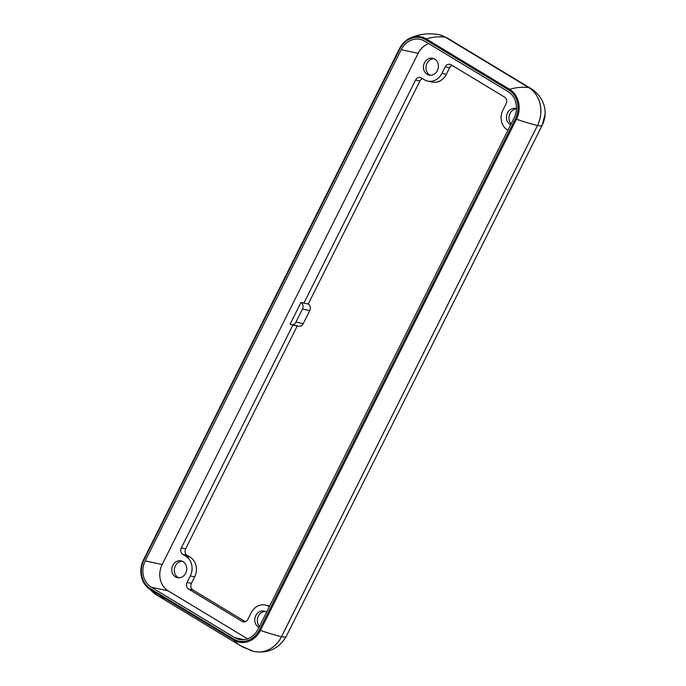 <?xml version="1.0" encoding="UTF-8"?>
<svg xmlns="http://www.w3.org/2000/svg" width="686" height="686" viewBox="0 0 686 686"><rect width="100%" height="100%" fill="white"/><g stroke="black" fill="none" stroke-linecap="round" stroke-linejoin="round"><path stroke-width="1.03" d="M516.464 108.885A8.601 7.435 -77.8 0 0 509.552 114.631A8.601 7.435 -77.8 0 0 511.164 123.814A8.601 7.435 102.2 0 1 509.552 114.631A8.601 7.435 102.2 0 1 516.464 108.885M427.798 81.094A14.749 12.742 102.2 0 1 424.385 79.739A14.749 12.742 -77.8 0 0 441.981 73.368A14.749 12.742 102.2 0 1 427.798 81.094L432.146 82.037A14.749 12.742 -77.8 0 0 446.329 74.311L441.981 73.368L445.231 66.885L441.981 73.368L446.329 74.311L449.579 67.828L445.231 66.885A4.913 4.245 102.2 0 1 451.088 64.767L504.622 97.129A4.913 4.245 102.2 0 1 506.122 103.706L502.881 110.189A14.749 12.742 -77.8 0 0 507.4 129.928L507.94 130.254L507.4 129.928A14.749 12.742 102.2 0 1 502.881 110.189L506.122 103.706A4.913 4.245 -77.8 0 0 504.622 97.129L451.088 64.767A4.913 4.245 -77.8 0 0 449.956 64.312A4.913 4.245 -77.8 0 0 445.231 66.885L449.579 67.828A4.913 4.245 102.2 0 1 452.168 65.419A4.913 4.245 -77.8 0 0 449.579 67.828L446.329 74.311A14.749 12.742 102.2 0 1 430.019 81.351M291.233 324.667L298.479 326.236A4.913 4.245 -77.8 0 0 303.212 323.663L295.958 322.086A4.913 4.245 102.2 0 1 291.233 324.667A4.913 4.245 102.2 0 1 290.092 324.212L300.991 302.457L290.092 324.212A4.913 4.245 -77.8 0 0 295.958 322.086L302.492 309.034A4.913 4.245 -77.8 0 0 300.991 302.457L308.237 304.027L300.991 302.457A4.913 4.245 102.2 0 1 302.492 309.034L309.746 310.612A4.913 4.245 -77.8 0 0 308.237 304.027L419.918 81.017A4.913 4.245 102.2 0 1 422.507 78.598A4.913 4.245 -77.8 0 0 419.918 81.017L308.237 304.027A4.913 4.245 102.2 0 1 309.746 310.612L303.212 323.663A4.913 4.245 102.2 0 1 297.347 325.781L292.999 324.838M297.252 325.97L185.666 548.8A4.913 4.245 -77.8 0 0 187.175 555.377L190.133 557.169A14.749 12.742 102.2 0 1 194.653 576.9L191.403 583.383A4.913 4.245 -77.8 0 0 192.912 589.969L245.356 621.679L192.912 589.969A4.913 4.245 102.2 0 1 191.403 583.383L187.055 582.44A4.913 4.245 -77.8 0 0 188.564 589.017L192.912 589.969L188.564 589.017L242.089 621.387A4.913 4.245 -77.8 0 0 243.221 621.842A4.913 4.245 -77.8 0 0 247.955 619.261L251.196 612.778A14.749 12.742 102.2 0 1 265.379 605.052A14.749 12.742 102.2 0 1 268.792 606.415L269.426 606.553L268.792 606.415A14.749 12.742 -77.8 0 0 251.196 612.778L247.955 619.261A4.913 4.245 102.2 0 1 242.089 621.387L244.448 621.893L242.089 621.387L188.564 589.017A4.913 4.245 102.2 0 1 187.055 582.44L191.403 583.383L194.653 576.9L190.305 575.957L187.055 582.44L190.305 575.957L194.653 576.9A14.749 12.742 -77.8 0 0 190.133 557.169L187.175 555.377A4.913 4.245 102.2 0 1 185.666 548.8L297.252 325.97M267.506 605.747A14.749 12.742 102.2 0 1 269.709 605.987L265.379 605.052M516.481 108.662A8.601 7.435 -77.8 0 0 515.761 108.465A8.601 7.435 -77.8 0 0 506.894 114.451A8.601 7.435 -77.8 0 0 510.676 124.783A8.601 7.435 102.2 0 1 507.031 114.039A8.601 7.435 102.2 0 1 516.481 108.662M177.974 577.441A8.601 7.435 -77.8 0 0 178.72 577.826A8.601 7.435 102.2 0 1 177.974 577.441A8.601 7.435 102.2 0 1 174.63 567.776A8.601 7.435 102.2 0 1 182.313 561.268A8.601 7.435 -77.8 0 0 174.63 567.776A8.601 7.435 -77.8 0 0 177.974 577.441M183.059 561.663A8.601 7.435 -77.8 0 0 181.07 560.865A8.601 7.435 -77.8 0 0 171.98 567.699A8.601 7.435 -77.8 0 0 177.425 577.681A8.601 7.435 -77.8 0 0 186.172 572.038A8.601 7.435 -77.8 0 0 183.059 561.663A8.601 7.435 102.2 0 1 182.922 576.454A8.601 7.435 102.2 0 1 171.757 569.706A8.601 7.435 102.2 0 1 183.059 561.663M265.319 611.458A8.601 7.435 -77.8 0 0 257.979 616.937A8.601 7.435 -77.8 0 0 259.48 626.404A8.601 7.435 102.2 0 1 257.979 616.937A8.601 7.435 102.2 0 1 265.319 611.458M266.065 611.852A8.601 7.435 -77.8 0 0 264.076 611.055A8.601 7.435 -77.8 0 0 255.209 617.04A8.601 7.435 -77.8 0 0 258.999 627.381A8.601 7.435 102.2 0 1 255.655 615.891A8.601 7.435 102.2 0 1 266.065 611.852A8.601 7.435 102.2 0 1 266.597 612.204A8.601 7.435 -77.8 0 0 266.065 611.852M429.65 74.851A8.601 7.435 -77.8 0 0 430.396 75.237A8.601 7.435 102.2 0 1 429.65 74.851A8.601 7.435 102.2 0 1 426.306 65.187A8.601 7.435 102.2 0 1 433.989 58.679A8.601 7.435 -77.8 0 0 426.306 65.187A8.601 7.435 -77.8 0 0 429.65 74.851M434.735 59.073A8.601 7.435 -77.8 0 0 432.746 58.276A8.601 7.435 -77.8 0 0 423.656 65.11A8.601 7.435 -77.8 0 0 429.102 75.091A8.601 7.435 -77.8 0 0 437.857 69.449A8.601 7.435 -77.8 0 0 434.735 59.073A8.601 7.435 102.2 0 1 434.607 73.865A8.601 7.435 102.2 0 1 423.434 67.117A8.601 7.435 102.2 0 1 434.735 59.073M384.58 376.588A4.913 4.245 102.2 0 1 384.889 375.851A4.913 4.245 -77.8 0 0 384.58 376.588M391.826 362.122A4.913 4.245 -77.8 0 0 391.423 362.8L384.889 375.851L391.423 362.8A4.913 4.245 102.2 0 1 391.826 362.122M309.746 310.612L302.492 309.034L295.958 322.086L303.212 323.663L309.746 310.612M292.905 325.027L181.318 547.857L185.666 548.8L181.318 547.857A4.913 4.245 -77.8 0 0 182.828 554.434L187.175 555.377L182.828 554.434L185.786 556.226L190.133 557.169L185.786 556.226A14.749 12.742 102.2 0 1 190.305 575.957A14.749 12.742 -77.8 0 0 185.786 556.226L182.828 554.434A4.913 4.245 102.2 0 1 181.318 547.857L292.905 325.027M419.918 81.017L415.57 80.073L303.889 303.083L415.57 80.073L419.918 81.017M421.427 77.947A4.913 4.245 -77.8 0 0 420.295 77.492A4.913 4.245 -77.8 0 0 415.57 80.073A4.913 4.245 102.2 0 1 421.427 77.947L424.385 79.739L421.427 77.947M399.526 48.586L143.528 559.759A22.346 19.311 -77.8 0 0 145.861 585.715A22.346 19.311 -77.8 0 0 150.406 589.643L233.806 640.064A22.346 19.311 -77.8 0 0 260.457 630.417L259.428 629.92L515.418 118.721L259.428 629.92L260.457 630.417L516.455 119.218L515.418 118.721A21.412 18.505 -77.8 0 0 508.858 90.063A21.412 18.505 102.2 0 1 515.418 118.721L516.455 119.218A22.346 19.311 -77.8 0 0 509.604 89.309A0.986 0.472 121.2 0 0 508.858 90.063L425.457 39.642A0.986 0.472 -58.8 0 1 426.203 38.888A22.346 19.311 -77.8 0 0 409.722 38.245A22.346 19.311 -77.8 0 0 399.552 48.535L399.921 48.886A21.412 18.505 102.2 0 1 425.457 39.642L508.858 90.063A0.986 0.472 -58.8 0 1 509.604 89.309L426.203 38.888A0.986 0.472 121.2 0 0 425.457 39.642A21.412 18.505 -77.8 0 0 399.921 48.886L399.552 48.535A22.346 19.311 102.2 0 1 409.722 38.245A22.346 19.311 102.2 0 1 426.203 38.888A122.905 59.279 -58.8 0 1 445.403 37.241A28.263 24.43 -77.8 0 0 437.454 34.377A28.263 24.43 102.2 0 1 445.403 37.241L528.795 87.662A28.263 24.43 102.2 0 1 537.464 125.495L281.5 636.702A35.329 5.051 26.6 0 0 286.208 636.428A35.329 5.051 26.6 0 0 286.225 636.385L542.18 125.264M438.654 34.583A28.263 24.43 -77.8 0 1 439.837 34.866A28.263 24.43 102.2 0 1 445.428 37.25A35.329 17.039 -58.8 0 1 447.658 38.184A35.329 17.039 121.2 0 0 445.428 37.25A28.263 24.43 -77.8 0 0 439.837 34.866L437.454 34.377C427.507 32.988 418.263 34.274 409.722 38.245C405.34 40.405 401.936 43.835 399.526 48.552L143.528 559.759L143.931 560.093L399.921 48.886L143.931 560.093L143.563 559.742M150.406 589.643A0.986 0.472 -58.8 0 1 150.491 588.742A21.412 18.505 102.2 0 1 143.931 560.093A21.412 18.505 -77.8 0 0 150.491 588.742A0.986 0.472 121.2 0 0 150.406 589.643A122.905 59.279 121.2 0 0 157.266 595.397A122.905 59.279 -58.8 0 1 150.406 589.643A22.346 19.311 102.2 0 1 145.861 585.715L157.266 595.397L240.666 645.818A122.905 59.279 -58.8 0 1 233.806 640.064A0.986 0.472 -58.8 0 1 233.892 639.163L150.491 588.742L233.892 639.163A0.986 0.472 121.2 0 0 233.806 640.064L150.406 589.643M259.428 629.92A21.412 18.505 102.2 0 1 233.892 639.163A21.412 18.505 -77.8 0 0 259.428 629.92M247.749 648.905A122.905 59.279 -58.8 0 1 240.666 645.818L252.894 651.16A28.263 24.43 102.2 0 1 247.749 648.905M164.357 598.475A122.905 59.279 -58.8 0 1 157.266 595.397M424.685 41.186L508.086 91.615A19.662 16.996 102.2 0 1 514.106 117.923L258.116 629.131A19.662 16.996 102.2 0 1 234.663 637.62L151.263 587.199A19.662 16.996 102.2 0 1 145.235 560.882L401.233 49.675A19.662 16.996 102.2 0 1 424.685 41.186A19.662 16.996 -77.8 0 0 420.141 39.368A19.662 16.996 -77.8 0 0 401.233 49.675L145.235 560.882A19.662 16.996 -77.8 0 0 151.263 587.199L234.663 637.62A19.662 16.996 -77.8 0 0 239.208 639.438A19.662 16.996 -77.8 0 0 258.116 629.131L514.106 117.923A19.662 16.996 -77.8 0 0 508.086 91.615L424.685 41.186M439.837 34.866L447.658 38.184L531.05 88.605A35.329 17.039 121.2 0 0 528.829 87.671A35.329 17.039 -58.8 0 1 531.05 88.605C541.991 95.526 545.687 106.647 545.07 114.047A23.641 20.434 102.2 0 1 543.046 123.369A23.641 20.434 102.2 0 1 542.223 125.178A35.329 5.051 -153.4 0 1 542.206 125.221A35.329 5.051 -153.4 0 1 537.49 125.495A35.329 5.051 26.6 0 0 542.197 125.221A35.329 5.051 26.6 0 0 542.223 125.178A23.641 20.434 -77.8 0 0 543.046 123.369A23.641 20.434 -77.8 0 0 545.07 114.047L542.206 125.221L286.208 636.428A35.329 5.051 -153.4 0 1 281.5 636.702L537.49 125.495L281.466 636.694A28.263 24.43 102.2 0 1 252.894 651.16A28.263 24.43 -77.8 0 0 281.466 636.694A122.905 17.562 -153.4 0 1 260.457 630.417A22.346 19.311 102.2 0 1 233.806 640.064A122.905 59.279 121.2 0 0 240.666 645.818M528.829 87.671A28.263 24.43 102.2 0 1 537.49 125.495L537.49 125.495A28.263 24.43 -77.8 0 0 528.829 87.671A0.986 0.472 121.2 0 0 528.795 87.662A0.986 0.472 -58.8 0 1 528.829 87.671L445.428 37.25L528.829 87.671M254.069 651.46A28.263 24.43 -77.8 0 0 255.261 651.7A28.263 24.43 -77.8 0 0 281.5 636.702A28.263 24.43 102.2 0 1 255.261 651.7A28.263 24.43 102.2 0 1 254.069 651.46M516.455 119.218L260.457 630.417A122.905 17.562 26.6 0 0 281.466 636.694L537.464 125.495A122.905 17.562 -153.4 0 1 516.455 119.218A122.905 17.562 26.6 0 0 537.464 125.495A28.263 24.43 -77.8 0 0 528.795 87.662A122.905 59.279 121.2 0 0 509.604 89.309A22.346 19.311 102.2 0 1 516.455 119.218M428.707 43.621A19.662 16.996 -77.8 0 0 418.143 53.345L162.153 564.552A19.662 16.996 -77.8 0 0 168.181 590.869L247.552 638.855L168.181 590.869L151.263 587.199L168.181 590.869A19.662 16.996 102.2 0 1 162.153 564.552L145.235 560.882L162.153 564.552L418.143 53.345L401.233 49.675L418.143 53.345A19.662 16.996 102.2 0 1 428.707 43.621M286.225 636.385A35.329 5.051 -153.4 0 1 286.208 636.428C279.288 648.236 268.972 653.329 255.261 651.7L252.894 651.16M244.096 639.669L234.663 637.62L244.096 639.669M426.203 38.888L509.604 89.309A122.905 59.279 -58.8 0 1 528.795 87.662L445.403 37.241A122.905 59.279 121.2 0 0 426.203 38.888M143.528 559.759C139.318 569.311 140.09 577.964 145.861 585.715"/></g></svg>

